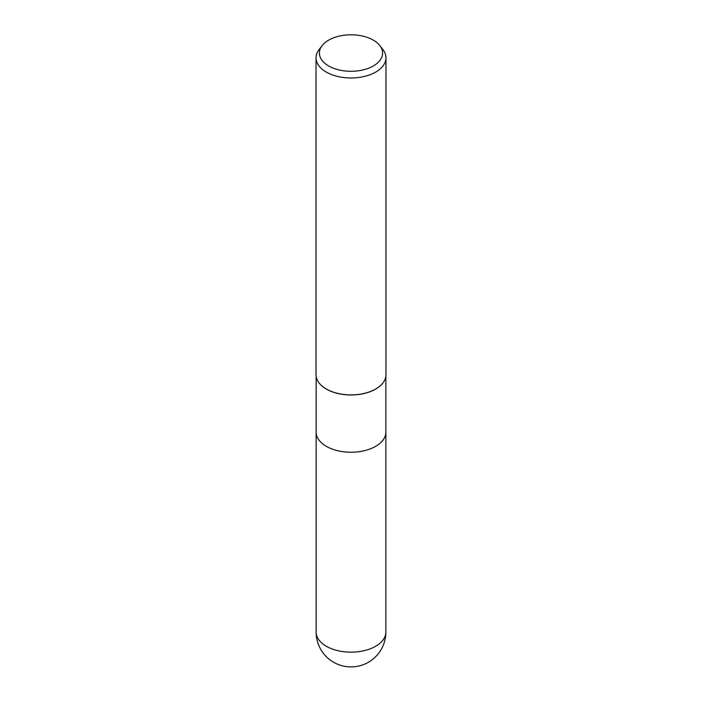 <?xml version="1.0" encoding="UTF-8"?>
<svg xmlns="http://www.w3.org/2000/svg" width="702" height="702" viewBox="0 0 702 702"><rect width="100%" height="100%" fill="white"/><g stroke="black" fill="none" stroke-linecap="round" stroke-linejoin="round"><path stroke-width="1.05" d="M382.827 383.073A34.872 20.13 180 0 1 375.658 389.083A34.872 20.13 180 0 1 319.173 383.073M375.658 446.34A34.872 20.13 180 0 0 385.872 432.107A34.872 20.13 180 0 1 375.658 446.34A34.872 20.13 180 0 1 337.653 450.71A34.872 20.13 180 0 1 316.128 432.107L316.128 376.202M379.852 45.595L382.915 49.552A34.968 20.191 180 0 1 385.968 57.792A34.968 20.191 180 0 1 375.728 72.069A34.968 20.191 180 0 1 337.618 76.448A34.968 20.191 180 0 1 316.032 57.792A34.968 20.191 180 0 1 319.085 49.552L322.148 45.595A31.608 18.252 180 0 1 328.65 40.146A31.608 18.252 180 0 1 379.852 45.595A31.608 18.252 180 0 1 373.35 65.953A31.608 18.252 180 0 1 333.073 68.076A31.608 18.252 180 0 1 322.148 45.595M385.968 57.792L385.968 374.71A34.968 20.191 180 0 1 375.728 388.987A34.968 20.191 180 0 1 337.618 393.357A34.968 20.191 180 0 1 316.032 374.71L316.032 57.792M382.915 382.95A34.968 20.182 180 0 1 375.728 388.987M385.872 632.028L385.872 632.028A34.872 20.13 180 0 1 375.658 646.261A34.872 20.13 180 0 1 337.653 650.631A34.872 20.13 180 0 1 316.128 632.028L316.128 632.028A34.872 34.872 0 0 0 368.436 662.232A34.872 34.872 0 0 0 385.872 632.028L385.872 432.239M385.872 432.107L385.872 376.202M316.128 432.239L316.128 632.028"/></g></svg>
